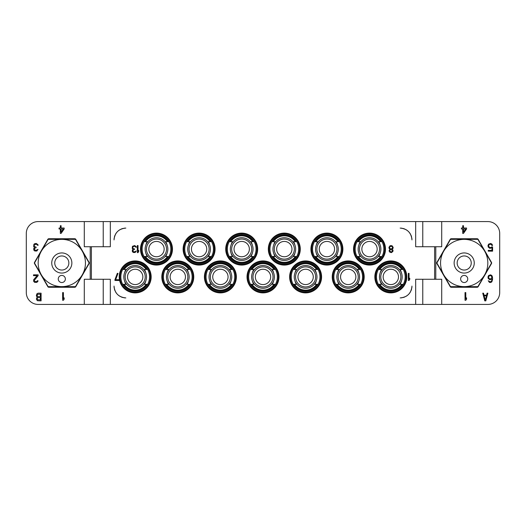 <?xml version="1.0" encoding="UTF-8"?>
<svg xmlns="http://www.w3.org/2000/svg" width="526" height="526" viewBox="0 0 526 526"><rect width="100%" height="100%" fill="white"/><g stroke="black" fill="none" stroke-linecap="round" stroke-linejoin="round"><path stroke-width="0.79" d="M477.634 239.33L450.756 239.33A27.22 27.22 0 0 0 450.585 239.429A27.22 27.22 0 0 0 450.42 239.521L436.974 262.809A27.22 27.22 0 0 0 436.974 263.191L450.42 286.479A27.22 27.22 0 0 0 450.756 286.67L477.634 286.67A27.22 27.22 0 0 0 477.805 286.571A27.22 27.22 0 0 0 477.97 286.479L491.415 263.191A27.22 27.22 0 0 0 491.415 262.809L477.97 239.521A27.22 27.22 0 0 0 477.634 239.33M476.01 283.468A23.631 23.631 0 0 0 484.663 251.185A23.631 23.631 0 0 0 452.38 242.532A23.631 23.631 0 0 0 443.727 274.815A23.631 23.631 0 0 0 476.01 283.468M450.223 239.33A1.183 1.183 0 0 1 451.249 238.738L477.141 238.738A1.183 1.183 0 0 1 478.167 239.33L491.488 262.408A1.183 1.183 0 0 1 491.488 263.592L478.167 286.67A1.183 1.183 0 0 1 477.141 287.262L451.249 287.262A1.183 1.183 0 0 1 450.223 286.67L436.902 263.592A1.183 1.183 0 0 1 436.902 262.408L450.223 239.33M91.392 279.273L90.209 279.273L90.209 246.727L91.392 246.727L91.392 279.273L110.329 279.273L110.329 304.423L487.865 304.423A11.835 11.835 0 0 0 499.7 292.587L499.7 233.412A11.835 11.835 0 0 0 487.865 221.577L441.708 221.577L441.708 246.727L415.672 246.727L415.672 221.577L422.772 221.577L422.772 246.727M441.708 304.423L441.708 279.273L434.607 279.273L434.607 246.727M441.708 221.577L422.772 221.577M110.329 304.423L38.135 304.423A11.835 11.835 0 0 1 26.3 292.587L26.3 233.412A11.835 11.835 0 0 1 38.135 221.577L415.672 221.577M415.672 304.423L415.672 279.273L434.607 279.273M91.392 246.727L110.329 246.727L110.329 221.577M411.97 286.091C411.273 293.271 407.334 297.21 400.154 297.913C407.328 297.21 411.266 293.265 411.97 286.091M400.154 228.087C407.334 228.79 411.273 232.729 411.97 239.909C411.266 232.735 407.328 228.79 400.154 228.087M114.03 239.909C114.727 232.729 118.666 228.79 125.846 228.087C118.672 228.79 114.734 232.735 114.03 239.909M385.492 249.094A15.977 15.977 0 0 1 369.515 265.071A15.977 15.977 0 0 1 353.538 249.094A15.977 15.977 0 0 1 369.515 233.117A15.977 15.977 0 0 1 385.492 249.094M342.886 249.094A15.977 15.977 0 0 1 326.909 265.071A15.977 15.977 0 0 1 310.932 249.094A15.977 15.977 0 0 1 326.909 233.117A15.977 15.977 0 0 1 342.886 249.094M300.28 249.094A15.977 15.977 0 0 1 284.303 265.071A15.977 15.977 0 0 1 268.326 249.094A15.977 15.977 0 0 1 284.303 233.117A15.977 15.977 0 0 1 300.28 249.094M257.674 249.094A15.977 15.977 0 0 1 241.697 265.071A15.977 15.977 0 0 1 225.72 249.094A15.977 15.977 0 0 1 241.697 233.117A15.977 15.977 0 0 1 257.674 249.094M215.068 249.094A15.977 15.977 0 0 1 199.091 265.071A15.977 15.977 0 0 1 183.114 249.094A15.977 15.977 0 0 1 199.091 233.117A15.977 15.977 0 0 1 215.068 249.094M172.462 249.094A15.977 15.977 0 0 1 156.485 265.071A15.977 15.977 0 0 1 140.508 249.094A15.977 15.977 0 0 1 156.485 233.117A15.977 15.977 0 0 1 172.462 249.094M406.795 276.906A15.977 15.977 0 0 1 390.818 292.883A15.977 15.977 0 0 1 374.841 276.906A15.977 15.977 0 0 1 390.818 260.929A15.977 15.977 0 0 1 406.795 276.906M364.189 276.906A15.977 15.977 0 0 1 348.212 292.883A15.977 15.977 0 0 1 332.235 276.906A15.977 15.977 0 0 1 348.212 260.929A15.977 15.977 0 0 1 364.189 276.906M321.583 276.906A15.977 15.977 0 0 1 305.606 292.883A15.977 15.977 0 0 1 289.629 276.906A15.977 15.977 0 0 1 305.606 260.929A15.977 15.977 0 0 1 321.583 276.906M278.977 276.906A15.977 15.977 0 0 1 263 292.883A15.977 15.977 0 0 1 247.023 276.906A15.977 15.977 0 0 1 263 260.929A15.977 15.977 0 0 1 278.977 276.906M236.371 276.906A15.977 15.977 0 0 1 220.394 292.883A15.977 15.977 0 0 1 204.417 276.906A15.977 15.977 0 0 1 220.394 260.929A15.977 15.977 0 0 1 236.371 276.906M193.765 276.906A15.977 15.977 0 0 1 177.788 292.883A15.977 15.977 0 0 1 161.811 276.906A15.977 15.977 0 0 1 177.788 260.929A15.977 15.977 0 0 1 193.765 276.906M151.159 276.906A15.977 15.977 0 0 1 135.182 292.883A15.977 15.977 0 0 1 119.205 276.906A15.977 15.977 0 0 1 135.182 260.929A15.977 15.977 0 0 1 151.159 276.906M125.846 297.913C118.666 297.21 114.727 293.271 114.03 286.091C114.734 293.265 118.672 297.21 125.846 297.913M422.772 304.423L422.772 279.273M58.281 256.898A7.042 7.042 0 0 1 67.907 259.476A7.042 7.042 0 0 1 65.329 269.102A7.042 7.042 0 0 1 55.703 266.524A7.042 7.042 0 0 1 58.281 256.898M56.775 254.288A10.06 10.06 0 0 1 70.517 257.97A10.06 10.06 0 0 1 66.835 271.712A10.06 10.06 0 0 1 53.093 268.03A10.06 10.06 0 0 1 56.775 254.288M49.99 242.532A23.631 23.631 0 0 0 41.337 274.815A23.631 23.631 0 0 0 73.62 283.468A23.631 23.631 0 0 0 82.273 251.185A23.631 23.631 0 0 0 49.99 242.532M63.58 282.054A3.55 3.55 0 0 0 64.882 277.202A3.55 3.55 0 0 0 60.03 275.9A3.55 3.55 0 0 0 58.728 280.752A3.55 3.55 0 0 0 63.58 282.054M75.244 286.67A27.22 27.22 0 0 0 75.415 286.571A27.22 27.22 0 0 0 75.58 286.479L89.025 263.191A27.22 27.22 0 0 0 89.025 262.809L75.58 239.521A27.22 27.22 0 0 0 75.244 239.33L48.366 239.33A27.22 27.22 0 0 0 48.195 239.429A27.22 27.22 0 0 0 48.03 239.521L34.584 262.809A27.22 27.22 0 0 0 34.584 263.191L48.03 286.479A27.22 27.22 0 0 0 48.366 286.67L75.244 286.67M74.751 238.738A1.183 1.183 0 0 1 75.777 239.33L89.098 262.408A1.183 1.183 0 0 1 89.098 263.592L75.777 286.67A1.183 1.183 0 0 1 74.751 287.262L48.859 287.262A1.183 1.183 0 0 1 47.833 286.67L34.512 263.592A1.183 1.183 0 0 1 34.512 262.408L47.833 239.33A1.183 1.183 0 0 1 48.859 238.738L74.751 238.738M84.291 221.577L84.291 246.727L90.209 246.727M90.209 279.273L84.291 279.273L84.291 304.423M103.227 221.577L103.227 246.727M103.227 304.423L103.227 279.273M62.633 292.587L62.633 300.28L63.403 300.28L64.172 299.136L64.172 297.828L63.403 298.972L63.403 292.587L62.633 292.587M38.135 275.65L38.135 274.835L33.519 274.835L33.519 275.65L37.109 275.65L33.651 279.747L33.651 281.384L34.677 282.363L36.853 282.363L37.879 281.384L38.003 280.726L37.366 280.726L36.721 281.548L34.926 281.548L34.289 280.397L38.135 275.65M33.907 244.288L33.644 246.582L34.545 247.398L33.776 248.384L33.776 250.021L34.801 251.001L36.853 251.001L38.01 249.363L36.084 250.35L34.545 249.857L34.545 248.384L36.084 247.726L36.084 247.075L34.42 246.582L34.157 245.274L35.439 244.288L36.853 244.452L37.497 245.274L38.135 245.274L38.01 244.781L36.34 243.472L34.801 243.637L33.907 244.288M61.095 233.412L64.172 228.994L64.172 228.014L61.095 228.014L61.095 225.72L60.326 225.72L60.326 228.014L59.043 228.014L59.043 228.994L60.326 228.994L60.326 233.412L61.095 233.412M63.278 228.994L61.095 232.104L61.095 228.994L63.278 228.994M37.116 297.105L36.347 299.07L37.379 300.708L41.094 300.872L41.094 293.179L38.017 293.179L36.866 293.837L36.347 295.796L37.116 297.105M40.324 299.892L37.504 299.728L37.247 298.091L37.892 297.598L40.324 297.598L40.324 299.892M37.116 295.632L37.504 294.323L40.324 294.159L40.324 296.618L37.892 296.618L37.116 295.632M460.671 256.898A7.042 7.042 0 0 1 470.297 259.476A7.042 7.042 0 0 1 467.719 269.102A7.042 7.042 0 0 1 458.093 266.524A7.042 7.042 0 0 1 460.671 256.898M459.165 254.288A10.06 10.06 0 0 1 472.907 257.97A10.06 10.06 0 0 1 469.225 271.712A10.06 10.06 0 0 1 455.483 268.03A10.06 10.06 0 0 1 459.165 254.288M465.97 282.054A3.55 3.55 0 0 0 467.272 277.202A3.55 3.55 0 0 0 462.42 275.9A3.55 3.55 0 0 0 461.118 280.752A3.55 3.55 0 0 0 465.97 282.054M401.134 297.874L402.088 297.749M403.061 297.545L403.988 297.269M404.409 297.118L404.902 296.914M405.776 296.486L406.131 296.283M406.618 295.98L407.407 295.415M408.156 294.784L408.847 294.093M409.478 293.344L410.043 292.555M410.346 292.075L410.543 291.713M410.97 290.839L411.194 290.306M411.332 289.925L411.608 288.998M411.812 288.038L411.93 287.071M411.93 238.929L411.812 237.969M411.608 237.002L411.332 236.069M411.174 235.648L410.97 235.161M410.543 234.287L410.346 233.925M410.043 233.445L409.478 232.65M408.847 231.907L408.156 231.216M407.407 230.579L406.618 230.02M406.131 229.717L405.776 229.514M404.902 229.086L404.363 228.869M403.988 228.731L403.061 228.455M402.101 228.251L401.134 228.126M124.866 228.126L123.912 228.251M122.939 228.455L122.012 228.731M121.591 228.882L121.098 229.086M120.224 229.514L119.869 229.717M119.382 230.02L118.593 230.585M117.844 231.216L117.153 231.907M116.522 232.656L115.957 233.445M115.654 233.925L115.457 234.287M115.03 235.161L114.806 235.694M114.668 236.075L114.392 237.002M114.188 237.962L114.07 238.929M384.9 249.094A15.385 15.385 0 0 0 369.515 233.708A15.385 15.385 0 0 0 354.13 249.094A15.385 15.385 0 0 0 369.515 264.479A15.385 15.385 0 0 0 384.9 249.094M355.017 249.094A14.498 14.498 0 0 0 369.515 263.592A14.498 14.498 0 0 0 384.013 249.094A14.498 14.498 0 0 0 369.515 234.596A14.498 14.498 0 0 0 355.017 249.094M368.535 233.741L370.495 233.741L368.535 233.741M381.961 241.651L378.805 241.697A14.675 13.761 90 0 1 380.199 245.221M380.239 252.842L380.436 252.23M380.627 251.461L380.765 250.685M380.85 249.889L380.877 249.094A11.362 11.362 0 0 1 369.515 260.455A11.362 11.362 0 0 1 358.153 249.094L358.153 249.245M380.765 247.503L380.627 246.727M380.436 245.958L380.239 245.346M381.961 256.537L378.805 256.491A14.675 13.761 90 0 0 380.199 252.967M358.337 251.145L358.43 251.579M358.206 248.002L358.18 249.889M358.265 250.685L358.403 251.454M358.594 252.23L358.791 252.842M357.042 241.697L360.225 241.697A14.675 13.761 -90 0 0 358.831 245.221M358.831 252.967A14.675 13.761 -90 0 0 360.225 256.491L357.069 256.491M358.791 245.346L358.594 245.958M358.397 246.76L358.265 247.503M358.18 248.298L358.153 249.061M380.877 249.094A11.362 11.362 0 0 0 369.515 237.732A11.362 11.362 0 0 0 358.153 249.094L358.16 248.798M358.43 246.609L358.239 247.693M381.008 241.697A13.669 13.669 0 0 0 358.022 241.697M358.022 256.491A13.669 13.669 0 0 0 381.008 256.491M359.488 249.094A10.033 10.033 0 0 1 369.515 239.067A10.033 10.033 0 0 1 379.542 249.094A10.033 10.033 0 0 1 369.515 259.127A10.033 10.033 0 0 1 359.488 249.094M361.855 249.094A7.66 7.66 0 0 1 369.515 241.427A7.66 7.66 0 0 1 377.175 249.094A7.66 7.66 0 0 1 369.515 256.754A7.66 7.66 0 0 1 361.855 249.094M362.052 250.83L362.151 251.211M362.131 251.145L361.993 250.56M361.855 248.798L361.895 248.311M362.033 247.45L362.171 246.911M342.295 249.094A15.385 15.385 0 0 0 326.909 233.708A15.385 15.385 0 0 0 311.524 249.094A15.385 15.385 0 0 0 326.909 264.479A15.385 15.385 0 0 0 342.295 249.094M312.411 249.094A14.498 14.498 0 0 0 326.909 263.592A14.498 14.498 0 0 0 341.407 249.094A14.498 14.498 0 0 0 326.909 234.596A14.498 14.498 0 0 0 312.411 249.094M325.929 233.741L327.889 233.741L325.929 233.741M339.355 241.651L336.199 241.697A14.675 13.761 90 0 1 337.593 245.221M337.633 252.842L337.83 252.23M338.021 251.461L338.159 250.685M338.244 249.889L338.271 249.094A11.362 11.362 0 0 1 326.909 260.455A11.362 11.362 0 0 1 315.547 249.094L315.547 249.245M338.159 247.503L338.021 246.727M337.83 245.958L337.633 245.346M339.355 256.537L336.199 256.491A14.675 13.761 90 0 0 337.593 252.967M315.731 251.145L315.824 251.579M338.271 249.094A11.362 11.362 0 0 0 326.909 237.732A11.362 11.362 0 0 0 315.547 249.094L315.574 249.889M315.659 250.685L315.797 251.454M315.988 252.23L316.185 252.842M314.436 241.697L317.619 241.697A14.675 13.761 -90 0 0 316.225 245.221M316.225 252.967A14.675 13.761 -90 0 0 317.619 256.491L314.463 256.491M316.185 245.346L315.988 245.958M315.791 246.76L315.659 247.503M315.574 248.298L315.547 249.061M315.824 246.609L315.633 247.693M338.402 241.697A13.669 13.669 0 0 0 315.416 241.697M315.416 256.491A13.669 13.669 0 0 0 338.402 256.491M316.882 249.094A10.033 10.033 0 0 1 326.909 239.067A10.033 10.033 0 0 1 336.942 249.094A10.033 10.033 0 0 1 326.909 259.127A10.033 10.033 0 0 1 316.882 249.094M319.249 249.094A7.66 7.66 0 0 1 326.909 241.427A7.66 7.66 0 0 1 334.575 249.094A7.66 7.66 0 0 1 326.909 256.754A7.66 7.66 0 0 1 319.249 249.094M319.446 250.83L319.545 251.211M319.525 251.145L319.387 250.56M319.249 248.798L319.289 248.311M319.427 247.45L319.565 246.911M299.688 249.094A15.385 15.385 0 0 0 284.303 233.708A15.385 15.385 0 0 0 268.917 249.094A15.385 15.385 0 0 0 284.303 264.479A15.385 15.385 0 0 0 299.688 249.094M269.805 249.094A14.498 14.498 0 0 0 284.303 263.592A14.498 14.498 0 0 0 298.801 249.094A14.498 14.498 0 0 0 284.303 234.596A14.498 14.498 0 0 0 269.805 249.094M283.323 233.741L285.283 233.741L283.323 233.741M296.749 241.651L293.593 241.697A14.675 13.761 90 0 1 294.987 245.221M295.027 252.842L295.224 252.23M295.415 251.461L295.553 250.685M295.638 249.889L295.665 249.094A11.362 11.362 0 0 1 284.303 260.455A11.362 11.362 0 0 1 272.941 249.094L272.941 249.245M295.553 247.503L295.415 246.727M295.224 245.958L295.027 245.346M296.749 256.537L293.593 256.491A14.675 13.761 90 0 0 294.987 252.967M273.125 251.145L273.218 251.579M295.665 249.094A11.362 11.362 0 0 0 284.303 237.732A11.362 11.362 0 0 0 272.941 249.094L272.968 249.889M273.053 250.685L273.191 251.454M273.382 252.23L273.579 252.842M271.83 241.697L275.013 241.697A14.675 13.761 -90 0 0 273.619 245.221M273.619 252.967A14.675 13.761 -90 0 0 275.013 256.491L271.857 256.491M273.579 245.346L273.382 245.958M273.185 246.76L273.053 247.503M272.968 248.298L272.941 249.061M273.218 246.609L273.027 247.693M295.796 241.697A13.669 13.669 0 0 0 272.81 241.697M272.81 256.491A13.669 13.669 0 0 0 295.796 256.491M274.276 249.094A10.033 10.033 0 0 1 284.303 239.067A10.033 10.033 0 0 1 294.336 249.094A10.033 10.033 0 0 1 284.303 259.127A10.033 10.033 0 0 1 274.276 249.094M276.643 249.094A7.66 7.66 0 0 1 284.303 241.427A7.66 7.66 0 0 1 291.969 249.094A7.66 7.66 0 0 1 284.303 256.754A7.66 7.66 0 0 1 276.643 249.094M276.84 250.83L276.939 251.211M276.919 251.145L276.781 250.56M276.643 248.798L276.683 248.311M276.821 247.45L276.959 246.911M257.082 249.094A15.385 15.385 0 0 0 241.697 233.708A15.385 15.385 0 0 0 226.311 249.094A15.385 15.385 0 0 0 241.697 264.479A15.385 15.385 0 0 0 257.082 249.094M227.199 249.094A14.498 14.498 0 0 0 241.697 263.592A14.498 14.498 0 0 0 256.195 249.094A14.498 14.498 0 0 0 241.697 234.596A14.498 14.498 0 0 0 227.199 249.094M240.717 233.741L242.677 233.741L240.717 233.741M254.143 241.651L250.987 241.697A14.675 13.761 90 0 1 252.381 245.221M252.421 252.842L252.618 252.23M252.809 251.461L252.947 250.685M253.032 249.889L253.059 249.094A11.362 11.362 0 0 1 241.697 260.455A11.362 11.362 0 0 1 230.335 249.094L230.335 249.245M252.947 247.503L252.809 246.727M252.618 245.958L252.421 245.346M254.143 256.537L250.987 256.491A14.675 13.761 90 0 0 252.381 252.967M230.519 251.145L230.612 251.579M253.059 249.094A11.362 11.362 0 0 0 241.697 237.732A11.362 11.362 0 0 0 230.335 249.094L230.362 249.889M230.447 250.685L230.585 251.454M230.776 252.23L230.973 252.842M229.224 241.697L232.407 241.697A14.675 13.761 -90 0 0 231.013 245.221M231.013 252.967A14.675 13.761 -90 0 0 232.407 256.491L229.251 256.491M230.973 245.346L230.776 245.958M230.579 246.76L230.447 247.503M230.362 248.298L230.335 249.061M230.612 246.609L230.421 247.693M253.19 241.697A13.669 13.669 0 0 0 230.204 241.697M230.204 256.491A13.669 13.669 0 0 0 253.19 256.491M231.67 249.094A10.033 10.033 0 0 1 241.697 239.067A10.033 10.033 0 0 1 251.73 249.094A10.033 10.033 0 0 1 241.697 259.127A10.033 10.033 0 0 1 231.67 249.094M234.037 249.094A7.66 7.66 0 0 1 241.697 241.427A7.66 7.66 0 0 1 249.363 249.094A7.66 7.66 0 0 1 241.697 256.754A7.66 7.66 0 0 1 234.037 249.094L234.037 249.265M234.234 250.83L234.333 251.211M234.313 251.145L234.175 250.56M234.037 248.798L234.077 248.311M234.215 247.45L234.353 246.911M214.476 249.094A15.385 15.385 0 0 0 199.091 233.708A15.385 15.385 0 0 0 183.705 249.094A15.385 15.385 0 0 0 199.091 264.479A15.385 15.385 0 0 0 214.476 249.094M184.593 249.094A14.498 14.498 0 0 0 199.091 263.592A14.498 14.498 0 0 0 213.589 249.094A14.498 14.498 0 0 0 199.091 234.596A14.498 14.498 0 0 0 184.593 249.094M198.111 233.741L200.071 233.741L198.111 233.741M211.537 241.651L208.381 241.697A14.675 13.761 90 0 1 209.775 245.221M209.815 252.842L210.012 252.23M210.203 251.461L210.341 250.685M210.426 249.889L210.453 249.094A11.362 11.362 0 0 1 199.091 260.455A11.362 11.362 0 0 1 187.729 249.094L187.729 249.245M210.341 247.503L210.203 246.727M210.012 245.958L209.815 245.346M211.537 256.537L208.381 256.491A14.675 13.761 90 0 0 209.775 252.967M187.913 251.145L188.006 251.579M187.782 248.002L187.756 249.889M187.841 250.685L187.979 251.454M188.17 252.23L188.367 252.842M186.618 241.697L189.801 241.697A14.675 13.761 -90 0 0 188.407 245.221M188.407 252.967A14.675 13.761 -90 0 0 189.801 256.491L186.645 256.491M188.367 245.346L188.17 245.958M187.973 246.76L187.841 247.503M187.756 248.298L187.729 249.061M210.453 249.094A11.362 11.362 0 0 0 199.091 237.732A11.362 11.362 0 0 0 187.729 249.094L187.736 248.798M188.006 246.609L187.815 247.693M210.584 241.697A13.669 13.669 0 0 0 187.598 241.697M187.598 256.491A13.669 13.669 0 0 0 210.584 256.491M189.064 249.094A10.033 10.033 0 0 1 199.091 239.067A10.033 10.033 0 0 1 209.124 249.094A10.033 10.033 0 0 1 199.091 259.127A10.033 10.033 0 0 1 189.064 249.094M191.431 249.094A7.66 7.66 0 0 1 199.091 241.427A7.66 7.66 0 0 1 206.757 249.094A7.66 7.66 0 0 1 199.091 256.754A7.66 7.66 0 0 1 191.431 249.094M191.628 250.83L191.727 251.211M191.707 251.145L191.569 250.56M191.431 248.798L191.471 248.311M191.609 247.45L191.747 246.911M171.87 249.094A15.385 15.385 0 0 0 156.485 233.708A15.385 15.385 0 0 0 141.099 249.094A15.385 15.385 0 0 0 156.485 264.479A15.385 15.385 0 0 0 171.87 249.094M141.987 249.094A14.498 14.498 0 0 0 156.485 263.592A14.498 14.498 0 0 0 170.983 249.094A14.498 14.498 0 0 0 156.485 234.596A14.498 14.498 0 0 0 141.987 249.094M155.505 233.741L157.465 233.741L155.505 233.741M168.931 241.651L165.775 241.697A14.675 13.761 90 0 1 167.169 245.221M167.209 252.842L167.406 252.23M167.597 251.461L167.735 250.685M167.82 249.889L167.847 249.094A11.362 11.362 0 0 1 156.485 260.455A11.362 11.362 0 0 1 145.123 249.094L145.123 249.245M167.735 247.503L167.597 246.727M167.406 245.958L167.209 245.346M168.931 256.537L165.775 256.491A14.675 13.761 90 0 0 167.169 252.967M145.308 251.145L145.4 251.579M145.176 248.002L145.15 249.889M145.235 250.685L145.373 251.454M145.564 252.23L145.761 252.842M144.012 241.697L147.195 241.697A14.675 13.761 -90 0 0 145.801 245.221M145.801 252.967A14.675 13.761 -90 0 0 147.195 256.491L144.039 256.491M145.761 245.346L145.564 245.958M145.367 246.76L145.235 247.503M145.15 248.298L145.123 249.061M167.847 249.094A11.362 11.362 0 0 0 156.485 237.732A11.362 11.362 0 0 0 145.123 249.094L145.13 248.798M145.4 246.609L145.209 247.693M167.978 241.697A13.669 13.669 0 0 0 144.992 241.697M144.992 256.491A13.669 13.669 0 0 0 167.978 256.491M146.458 249.094A10.033 10.033 0 0 1 156.485 239.067A10.033 10.033 0 0 1 166.518 249.094A10.033 10.033 0 0 1 156.485 259.127A10.033 10.033 0 0 1 146.458 249.094M148.825 249.094A7.66 7.66 0 0 1 156.485 241.427A7.66 7.66 0 0 1 164.151 249.094A7.66 7.66 0 0 1 156.485 256.754A7.66 7.66 0 0 1 148.825 249.094M149.022 250.83L149.121 251.211M149.101 251.145L148.963 250.56M148.825 248.798L148.865 248.311M149.003 247.45L149.141 246.911M406.203 276.906A15.385 15.385 0 0 0 390.818 261.521A15.385 15.385 0 0 0 375.433 276.906A15.385 15.385 0 0 0 390.818 292.292A15.385 15.385 0 0 0 406.203 276.906M391.798 292.259L389.838 292.259L391.798 292.259M376.32 276.906A14.498 14.498 0 0 0 390.818 291.404A14.498 14.498 0 0 0 405.316 276.906A14.498 14.498 0 0 0 390.818 262.408A14.498 14.498 0 0 0 376.32 276.906M390.489 292.285A15.385 15.385 0 0 0 391.147 292.285M403.264 269.463L400.108 269.509A14.675 13.761 90 0 1 401.502 273.033M401.542 280.654L401.739 280.042M401.93 279.273L402.068 278.497M402.153 277.702L402.18 276.906A11.362 11.362 0 0 1 390.818 288.268A11.362 11.362 0 0 1 379.456 276.906L379.456 277.057M402.068 275.315L401.93 274.539M401.739 273.77L401.542 273.158M403.264 284.349L400.108 284.303A14.675 13.761 90 0 0 401.502 280.779M379.64 278.958L379.733 279.391M379.509 275.815L379.483 277.702M379.568 278.497L379.706 279.267M379.897 280.042L380.094 280.654M378.345 269.509L381.528 269.509A14.675 13.761 -90 0 0 380.134 273.033M380.134 280.779A14.675 13.761 -90 0 0 381.528 284.303L378.372 284.303M380.094 273.158L379.897 273.77M379.7 274.572L379.568 275.315M379.483 276.111L379.456 276.873M402.18 276.906A11.362 11.362 0 0 0 390.818 265.545A11.362 11.362 0 0 0 379.456 276.906L379.463 276.61M379.733 274.421L379.542 275.506M402.311 269.509A13.669 13.669 0 0 0 379.325 269.509M379.325 284.303A13.669 13.669 0 0 0 402.311 284.303M380.785 276.906A10.033 10.033 0 0 1 390.818 266.873A10.033 10.033 0 0 1 400.851 276.906A10.033 10.033 0 0 1 390.818 286.933A10.033 10.033 0 0 1 380.785 276.906M383.158 276.906A7.66 7.66 0 0 1 390.818 269.246A7.66 7.66 0 0 1 398.484 276.906A7.66 7.66 0 0 1 390.818 284.573A7.66 7.66 0 0 1 383.158 276.906M383.355 278.642L383.454 279.023M383.434 278.958L383.296 278.372M383.158 276.61L383.198 276.124M383.336 275.262L383.474 274.723M363.597 276.906A15.385 15.385 0 0 0 348.212 261.521A15.385 15.385 0 0 0 332.826 276.906A15.385 15.385 0 0 0 348.212 292.292A15.385 15.385 0 0 0 363.597 276.906M349.192 292.259L347.232 292.259L349.192 292.259M333.714 276.906A14.498 14.498 0 0 0 348.212 291.404A14.498 14.498 0 0 0 362.71 276.906A14.498 14.498 0 0 0 348.212 262.408A14.498 14.498 0 0 0 333.714 276.906M360.658 269.463L357.502 269.509A14.675 13.761 90 0 1 358.896 273.033M358.936 280.654L359.133 280.042M359.324 279.273L359.462 278.497M359.547 277.702L359.574 276.906A11.362 11.362 0 0 1 348.212 288.268A11.362 11.362 0 0 1 336.85 276.906L336.85 277.057M359.462 275.315L359.324 274.539M359.133 273.77L358.936 273.158M360.658 284.349L357.502 284.303A14.675 13.761 90 0 0 358.896 280.779M337.034 278.958L337.127 279.391M336.903 275.815L336.877 277.702M336.962 278.497L337.1 279.267M337.291 280.042L337.488 280.654M335.739 269.509L338.922 269.509A14.675 13.761 -90 0 0 337.528 273.033M337.528 280.779A14.675 13.761 -90 0 0 338.922 284.303L335.766 284.303M337.488 273.158L337.291 273.77M337.094 274.572L336.962 275.315M336.877 276.111L336.85 276.873M359.574 276.906A11.362 11.362 0 0 0 348.212 265.545A11.362 11.362 0 0 0 336.85 276.906L336.857 276.61M337.127 274.421L336.936 275.506M359.705 269.509A13.669 13.669 0 0 0 336.719 269.509M336.719 284.303A13.669 13.669 0 0 0 359.705 284.303M338.185 276.906A10.033 10.033 0 0 1 348.212 266.873A10.033 10.033 0 0 1 358.245 276.906A10.033 10.033 0 0 1 348.212 286.933A10.033 10.033 0 0 1 338.185 276.906M340.552 276.906A7.66 7.66 0 0 1 348.212 269.246A7.66 7.66 0 0 1 355.872 276.906A7.66 7.66 0 0 1 348.212 284.573A7.66 7.66 0 0 1 340.552 276.906M340.749 278.642L340.848 279.023M340.828 278.958L340.69 278.372M340.552 276.61L340.592 276.124M340.73 275.262L340.868 274.723M320.991 276.906A15.385 15.385 0 0 0 305.606 261.521A15.385 15.385 0 0 0 290.22 276.906A15.385 15.385 0 0 0 305.606 292.292A15.385 15.385 0 0 0 320.991 276.906M306.586 292.259L304.626 292.259L306.586 292.259M291.108 276.906A14.498 14.498 0 0 0 305.606 291.404A14.498 14.498 0 0 0 320.104 276.906A14.498 14.498 0 0 0 305.606 262.408A14.498 14.498 0 0 0 291.108 276.906M305.277 292.285A15.385 15.385 0 0 0 305.935 292.285M318.052 269.463L314.896 269.509A14.675 13.761 90 0 1 316.29 273.033M316.33 280.654L316.527 280.042M316.718 279.273L316.856 278.497M316.941 277.702L316.968 276.906A11.362 11.362 0 0 1 305.606 288.268A11.362 11.362 0 0 1 294.244 276.906L294.244 277.057M316.856 275.315L316.718 274.539M316.527 273.77L316.33 273.158M318.052 284.349L314.896 284.303A14.675 13.761 90 0 0 316.29 280.779M294.428 278.958L294.521 279.391M316.968 276.906A11.362 11.362 0 0 0 305.606 265.545A11.362 11.362 0 0 0 294.244 276.906L294.271 277.702M294.356 278.497L294.494 279.267M294.685 280.042L294.882 280.654M293.133 269.509L296.316 269.509A14.675 13.761 -90 0 0 294.922 273.033M294.922 280.779A14.675 13.761 -90 0 0 296.316 284.303L293.16 284.303M294.882 273.158L294.685 273.77M294.488 274.572L294.356 275.315M294.271 276.111L294.244 276.873M294.521 274.421L294.33 275.506M317.099 269.509A13.669 13.669 0 0 0 294.113 269.509M294.113 284.303A13.669 13.669 0 0 0 317.099 284.303M295.579 276.906A10.033 10.033 0 0 1 305.606 266.873A10.033 10.033 0 0 1 315.639 276.906A10.033 10.033 0 0 1 305.606 286.933A10.033 10.033 0 0 1 295.579 276.906M297.946 276.906A7.66 7.66 0 0 1 305.606 269.246A7.66 7.66 0 0 1 313.272 276.906A7.66 7.66 0 0 1 305.606 284.573A7.66 7.66 0 0 1 297.946 276.906L297.946 277.077M298.143 278.642L298.242 279.023M298.222 278.958L298.084 278.372M297.946 276.61L297.986 276.124M298.124 275.262L298.262 274.723M278.385 276.906A15.385 15.385 0 0 0 263 261.521A15.385 15.385 0 0 0 247.614 276.906A15.385 15.385 0 0 0 263 292.292A15.385 15.385 0 0 0 278.385 276.906M263.98 292.259L262.02 292.259L263.98 292.259M248.502 276.906A14.498 14.498 0 0 0 263 291.404A14.498 14.498 0 0 0 277.498 276.906A14.498 14.498 0 0 0 263 262.408A14.498 14.498 0 0 0 248.502 276.906M262.671 292.285A15.385 15.385 0 0 0 263.329 292.285M275.446 269.463L272.29 269.509A14.675 13.761 90 0 1 273.684 273.033M273.724 280.654L273.921 280.042M274.112 279.273L274.25 278.497M274.335 277.702L274.362 276.906A11.362 11.362 0 0 1 263 288.268A11.362 11.362 0 0 1 251.638 276.906L251.638 277.057M274.25 275.315L274.112 274.539M273.921 273.77L273.724 273.158M275.446 284.349L272.29 284.303A14.675 13.761 90 0 0 273.684 280.779M251.822 278.958L251.915 279.391M274.362 276.906A11.362 11.362 0 0 0 263 265.545A11.362 11.362 0 0 0 251.638 276.906L251.665 277.702M251.75 278.497L251.888 279.267M252.079 280.042L252.276 280.654M250.527 269.509L253.71 269.509A14.675 13.761 -90 0 0 252.316 273.033M252.316 280.779A14.675 13.761 -90 0 0 253.71 284.303L250.554 284.303M252.276 273.158L252.079 273.77M251.882 274.572L251.75 275.315M251.665 276.111L251.638 276.873M251.915 274.421L251.724 275.506M274.493 269.509A13.669 13.669 0 0 0 251.507 269.509M251.507 284.303A13.669 13.669 0 0 0 274.493 284.303M252.973 276.906A10.033 10.033 0 0 1 263 266.873A10.033 10.033 0 0 1 273.033 276.906A10.033 10.033 0 0 1 263 286.933A10.033 10.033 0 0 1 252.973 276.906M255.34 276.906A7.66 7.66 0 0 1 263 269.246A7.66 7.66 0 0 1 270.666 276.906A7.66 7.66 0 0 1 263 284.573A7.66 7.66 0 0 1 255.34 276.906M255.537 278.642L255.636 279.023M255.616 278.958L255.478 278.372M255.34 276.61L255.38 276.124M255.518 275.262L255.656 274.723M235.78 276.906A15.385 15.385 0 0 0 220.394 261.521A15.385 15.385 0 0 0 205.008 276.906A15.385 15.385 0 0 0 220.394 292.292A15.385 15.385 0 0 0 235.78 276.906M221.374 292.259L219.414 292.259L221.374 292.259M205.896 276.906A14.498 14.498 0 0 0 220.394 291.404A14.498 14.498 0 0 0 234.892 276.906A14.498 14.498 0 0 0 220.394 262.408A14.498 14.498 0 0 0 205.896 276.906M220.065 292.285A15.385 15.385 0 0 0 220.723 292.285M232.84 269.463L229.684 269.509A14.675 13.761 90 0 1 231.078 273.033M231.118 280.654L231.315 280.042M231.506 279.273L231.644 278.497M231.729 277.702L231.756 276.906A11.362 11.362 0 0 1 220.394 288.268A11.362 11.362 0 0 1 209.032 276.906L209.032 277.057M231.644 275.315L231.506 274.539M231.315 273.77L231.118 273.158M232.84 284.349L229.684 284.303A14.675 13.761 90 0 0 231.078 280.779M209.216 278.958L209.309 279.391M231.756 276.906A11.362 11.362 0 0 0 220.394 265.545A11.362 11.362 0 0 0 209.032 276.906L209.059 277.702M209.144 278.497L209.282 279.267M209.473 280.042L209.67 280.654M207.921 269.509L211.104 269.509A14.675 13.761 -90 0 0 209.71 273.033M209.71 280.779A14.675 13.761 -90 0 0 211.104 284.303L207.948 284.303M209.67 273.158L209.473 273.77M209.276 274.572L209.144 275.315M209.059 276.111L209.032 276.873M209.309 274.421L209.118 275.506M231.887 269.509A13.669 13.669 0 0 0 208.901 269.509M208.901 284.303A13.669 13.669 0 0 0 231.887 284.303M210.367 276.906A10.033 10.033 0 0 1 220.394 266.873A10.033 10.033 0 0 1 230.427 276.906A10.033 10.033 0 0 1 220.394 286.933A10.033 10.033 0 0 1 210.367 276.906M212.734 276.906A7.66 7.66 0 0 1 220.394 269.246A7.66 7.66 0 0 1 228.06 276.906A7.66 7.66 0 0 1 220.394 284.573A7.66 7.66 0 0 1 212.734 276.906L212.734 277.077M212.931 278.642L213.03 279.023M213.01 278.958L212.872 278.372M212.734 276.61L212.774 276.124M212.912 275.262L213.05 274.723M193.173 276.906A15.385 15.385 0 0 0 177.788 261.521A15.385 15.385 0 0 0 162.403 276.906A15.385 15.385 0 0 0 177.788 292.292A15.385 15.385 0 0 0 193.173 276.906M178.768 292.259L176.808 292.259L178.768 292.259M163.29 276.906A14.498 14.498 0 0 0 177.788 291.404A14.498 14.498 0 0 0 192.286 276.906A14.498 14.498 0 0 0 177.788 262.408A14.498 14.498 0 0 0 163.29 276.906M190.234 269.463L187.078 269.509A14.675 13.761 90 0 1 188.472 273.033M188.512 280.654L188.709 280.042M188.9 279.273L189.038 278.497M189.123 277.702L189.15 276.906A11.362 11.362 0 0 1 177.788 288.268A11.362 11.362 0 0 1 166.426 276.906L166.426 277.057M189.038 275.315L188.9 274.539M188.709 273.77L188.512 273.158M190.234 284.349L187.078 284.303A14.675 13.761 90 0 0 188.472 280.779M166.611 278.958L166.703 279.391M166.479 275.815L166.453 277.702M166.538 278.497L166.676 279.267M166.867 280.042L167.064 280.654M165.315 269.509L168.498 269.509A14.675 13.761 -90 0 0 167.104 273.033M167.104 280.779A14.675 13.761 -90 0 0 168.498 284.303L165.342 284.303M167.064 273.158L166.867 273.77M166.67 274.572L166.538 275.315M166.453 276.111L166.426 276.873M189.15 276.906A11.362 11.362 0 0 0 177.788 265.545A11.362 11.362 0 0 0 166.426 276.906L166.433 276.61M166.703 274.421L166.512 275.506M189.281 269.509A13.669 13.669 0 0 0 166.295 269.509M166.295 284.303A13.669 13.669 0 0 0 189.281 284.303M167.761 276.906A10.033 10.033 0 0 1 177.788 266.873A10.033 10.033 0 0 1 187.821 276.906A10.033 10.033 0 0 1 177.788 286.933A10.033 10.033 0 0 1 167.761 276.906M170.128 276.906A7.66 7.66 0 0 1 177.788 269.246A7.66 7.66 0 0 1 185.454 276.906A7.66 7.66 0 0 1 177.788 284.573A7.66 7.66 0 0 1 170.128 276.906M170.325 278.642L170.424 279.023M170.404 278.958L170.266 278.372M170.128 276.61L170.168 276.124M170.306 275.262L170.444 274.723M150.567 276.906A15.385 15.385 0 0 0 135.182 261.521A15.385 15.385 0 0 0 119.796 276.906A15.385 15.385 0 0 0 135.182 292.292A15.385 15.385 0 0 0 150.567 276.906M136.162 292.259L134.202 292.259L136.162 292.259M120.684 276.906A14.498 14.498 0 0 0 135.182 291.404A14.498 14.498 0 0 0 149.68 276.906A14.498 14.498 0 0 0 135.182 262.408A14.498 14.498 0 0 0 120.684 276.906M134.853 292.285A15.385 15.385 0 0 0 135.511 292.285M147.628 269.463L144.472 269.509A14.675 13.761 90 0 1 145.866 273.033M145.906 280.654L146.103 280.042M146.294 279.273L146.432 278.497M146.517 277.702L146.544 276.906A11.362 11.362 0 0 1 135.182 288.268A11.362 11.362 0 0 1 123.82 276.906L123.82 276.946M146.432 275.315L146.294 274.539M146.103 273.77L145.906 273.158M147.628 284.349L144.472 284.303A14.675 13.761 90 0 0 145.866 280.779M123.873 275.815L123.847 277.702M123.932 278.497L124.07 279.267M124.261 280.042L124.458 280.654M122.709 269.509L125.892 269.509A14.675 13.761 -90 0 0 124.498 273.033M124.498 280.779A14.675 13.761 -90 0 0 125.892 284.303L122.736 284.303M124.458 273.158L124.261 273.77M124.064 274.572L123.932 275.315M123.847 276.111L123.82 276.873M146.544 276.906A11.362 11.362 0 0 0 135.182 265.545A11.362 11.362 0 0 0 123.82 276.906L123.827 276.61M124.097 274.421L123.906 275.506M146.675 269.509A13.669 13.669 0 0 0 123.689 269.509M123.689 284.303A13.669 13.669 0 0 0 146.675 284.303M125.155 276.906A10.033 10.033 0 0 1 135.182 266.873A10.033 10.033 0 0 1 145.215 276.906A10.033 10.033 0 0 1 135.182 286.933A10.033 10.033 0 0 1 125.155 276.906M127.522 276.906A7.66 7.66 0 0 1 135.182 269.246A7.66 7.66 0 0 1 142.842 276.906A7.66 7.66 0 0 1 135.182 284.573A7.66 7.66 0 0 1 127.522 276.906M127.719 278.642L127.818 279.023M127.798 278.958L127.66 278.372M127.522 276.61L127.562 276.124M127.7 275.262L127.838 274.723M114.07 287.071L114.188 288.031M114.392 288.998L114.668 289.931M114.826 290.352L115.03 290.839M115.457 291.713L115.654 292.075M115.957 292.555L116.522 293.35M117.153 294.093L117.844 294.784M118.593 295.421L119.382 295.98M119.869 296.283L120.224 296.486M121.098 296.914L121.637 297.131M122.012 297.269L122.939 297.545M123.899 297.749L124.866 297.874M408.334 273.356L408.334 280.457L409.044 280.457L409.754 279.398L409.754 278.188L409.044 279.247L409.044 273.356L408.334 273.356M114.944 279.7L114.944 280.457L119.205 280.457L119.205 279.7L115.654 279.7L118.021 273.356L117.311 273.356L114.944 279.7M390.108 245.695L388.924 247.358L389.161 248.568L389.871 249.166L389.043 250.83L389.635 252.039L391.291 252.644L392.83 251.586L393.067 250.376L392.238 249.166L392.948 248.568L393.185 247.358L392.002 245.695L390.108 245.695M391.291 246.299L392.238 246.753L392.593 247.812L391.765 248.719L390.818 248.87L389.871 248.417L389.516 247.358L390.345 246.451L391.291 246.299M390.818 251.888L389.635 250.527L390.345 249.62L391.291 249.469L392.475 250.83L391.765 251.737L390.818 251.888M137.312 245.543L137.312 252.644L138.022 252.644L138.732 251.586L138.732 250.376L138.022 251.435L138.022 245.543L137.312 245.543M132.46 246.299L132.223 248.417L133.052 249.166L132.342 250.074L132.342 251.586L133.288 252.493L135.182 252.493L136.247 250.981L134.472 251.888L133.052 251.435L133.052 250.074L134.472 249.469L134.472 248.87L132.933 248.417L132.697 247.207L133.88 246.299L135.182 246.451L135.774 247.207L136.365 247.207L136.247 246.753L134.709 245.543L132.46 246.299M463.485 233.412L466.562 228.994L466.562 228.014L463.485 228.014L463.485 225.72L462.716 225.72L462.716 228.014L461.433 228.014L461.433 228.994L462.716 228.994L462.716 233.412L463.485 233.412M465.668 228.994L463.485 232.104L463.485 228.994L465.668 228.994M491.698 246.911L490.679 247.562L489.397 247.398L488.621 245.767L489.009 244.781L489.903 244.288L491.192 244.452L491.83 245.438L492.599 245.438L491.961 244.13L490.679 243.472L488.621 244.13L487.983 245.603L488.24 247.075L489.903 248.384L491.961 247.726L491.961 250.35L488.24 250.35L488.24 251.165L492.599 251.165L492.599 246.911L491.698 246.911M488.24 278.602L489.91 279.747L491.961 278.925L491.705 280.726L491.06 281.548L489.91 281.712L488.24 280.726L489.397 282.363L490.548 282.528L491.83 281.87L492.599 279.253L492.474 276.965L491.83 275.493L490.548 274.835L488.621 275.493L487.983 276.965L488.24 278.602M488.753 278.109L488.753 276.637L489.397 275.815L490.679 275.65L491.442 276.143L491.83 277.616L491.06 278.76L489.778 278.925L488.753 278.109M465.023 292.587L465.023 300.28L465.793 300.28L466.562 299.136L466.562 297.828L465.793 298.972L465.793 292.587L465.023 292.587M484.788 300.872L485.814 300.872L487.865 293.179L487.096 293.179L486.583 295.145L484.019 295.145L483.506 293.179L482.737 293.179L484.788 300.872M485.301 300.214L484.15 295.796L486.458 295.796L485.301 300.214M435.791 279.273L435.791 246.727M382.067 241.842A14.675 13.761 -90 0 1 382.067 256.346M380.515 241.697A13.255 13.255 0 0 0 358.515 241.697M358.515 256.491A13.255 13.255 0 0 0 380.515 256.491M356.963 256.346A14.675 13.761 90 0 1 356.963 241.842M339.461 241.842A14.675 13.761 -90 0 1 339.461 256.346M337.909 241.697A13.255 13.255 0 0 0 315.909 241.697M315.909 256.491A13.255 13.255 0 0 0 337.909 256.491M314.357 256.346A14.675 13.761 90 0 1 314.357 241.842M296.855 241.842A14.675 13.761 -90 0 1 296.855 256.346M295.303 241.697A13.255 13.255 0 0 0 273.303 241.697M273.303 256.491A13.255 13.255 0 0 0 295.303 256.491M271.751 256.346A14.675 13.761 90 0 1 271.751 241.842M254.249 241.842A14.675 13.761 -90 0 1 254.249 256.346M252.697 241.697A13.255 13.255 0 0 0 230.697 241.697M230.697 256.491A13.255 13.255 0 0 0 252.697 256.491M229.145 256.346A14.675 13.761 90 0 1 229.145 241.842M211.643 241.842A14.675 13.761 -90 0 1 211.643 256.346M210.091 241.697A13.255 13.255 0 0 0 188.091 241.697M188.091 256.491A13.255 13.255 0 0 0 210.091 256.491M186.539 256.346A14.675 13.761 90 0 1 186.539 241.842M169.037 241.842A14.675 13.761 -90 0 1 169.037 256.346M167.485 241.697A13.255 13.255 0 0 0 145.485 241.697M145.485 256.491A13.255 13.255 0 0 0 167.485 256.491M143.933 256.346A14.675 13.761 90 0 1 143.933 241.842M403.37 269.654A14.675 13.761 -90 0 1 403.37 284.158M401.818 269.509A13.255 13.255 0 0 0 379.818 269.509M379.818 284.303A13.255 13.255 0 0 0 401.818 284.303M378.266 284.158A14.675 13.761 90 0 1 378.266 269.654M360.764 269.654A14.675 13.761 -90 0 1 360.764 284.158M359.212 269.509A13.255 13.255 0 0 0 337.212 269.509M337.212 284.303A13.255 13.255 0 0 0 359.212 284.303M335.66 284.158A14.675 13.761 90 0 1 335.66 269.654M318.158 269.654A14.675 13.761 -90 0 1 318.158 284.158M316.606 269.509A13.255 13.255 0 0 0 294.606 269.509M294.606 284.303A13.255 13.255 0 0 0 316.606 284.303M293.054 284.158A14.675 13.761 90 0 1 293.054 269.654M275.552 269.654A14.675 13.761 -90 0 1 275.552 284.158M274 269.509A13.255 13.255 0 0 0 252 269.509M252 284.303A13.255 13.255 0 0 0 274 284.303M250.448 284.158A14.675 13.761 90 0 1 250.448 269.654M232.946 269.654A14.675 13.761 -90 0 1 232.946 284.158M231.394 269.509A13.255 13.255 0 0 0 209.394 269.509M209.394 284.303A13.255 13.255 0 0 0 231.394 284.303M207.842 284.158A14.675 13.761 90 0 1 207.842 269.654M190.34 269.654A14.675 13.761 -90 0 1 190.34 284.158M188.788 269.509A13.255 13.255 0 0 0 166.788 269.509M166.788 284.303A13.255 13.255 0 0 0 188.788 284.303M165.236 284.158A14.675 13.761 90 0 1 165.236 269.654M147.734 269.654A14.675 13.761 -90 0 1 147.734 284.158M146.182 269.509A13.255 13.255 0 0 0 124.182 269.509M124.182 284.303A13.255 13.255 0 0 0 146.182 284.303M122.63 284.158A14.675 13.761 90 0 1 122.63 269.654"/></g></svg>
